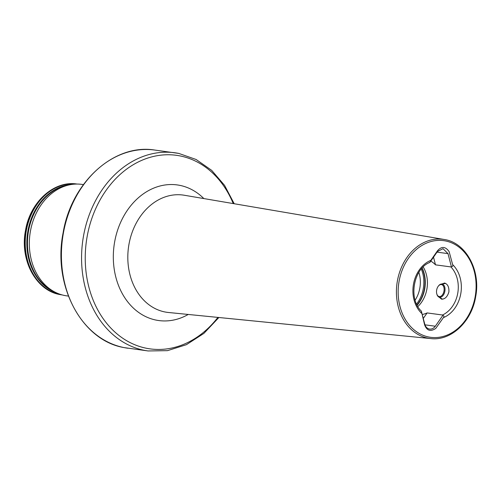 <?xml version="1.0" encoding="UTF-8"?>
<svg xmlns="http://www.w3.org/2000/svg" width="501" height="501" viewBox="0 0 501 501"><rect width="100%" height="100%" fill="white"/><g stroke="black" fill="none" stroke-linecap="round" stroke-linejoin="round"><path stroke-width="0.75" d="M429.664 262.486C413.469 268.642 408.165 299.059 421.291 311.046L424.76 324.141C425.543 326.852 427.059 328.474 429.301 329.025L429.595 329.076M429.301 329.025C431.612 329.389 433.622 328.456 435.325 326.232L442.853 315.398L442.515 315.004A28.125 22.363 97.7 0 0 457.764 293.148A28.125 22.363 97.7 0 0 450.906 266.92L435.507 264.847A28.125 22.363 97.7 0 0 430.772 261.109M441.794 284.023L444.6 283.052M444.418 283.021C447.656 283.967 449.147 286.948 448.89 291.951C447.431 296.761 445.001 299.166 441.6 299.178L439.302 297.306M417.884 306.549A28.125 22.363 97.7 0 0 426.902 288.989A28.125 22.363 97.7 0 0 423.213 266.952M68.405 296.078L66.777 295.859A56.25 44.721 -82.3 0 1 64.616 295.502A56.25 44.721 -82.3 0 1 55.586 292.427A56.25 44.721 -82.3 0 1 29.96 234.149A56.25 44.721 -82.3 0 1 70.09 184.719A56.25 44.721 -82.3 0 1 81.788 184.374L83.416 184.593M421.391 311.152L424.56 324.692C426.758 330.666 430.478 331.912 435.72 328.437L443.41 317.628C444.255 316.538 444.074 315.793 442.853 315.398M423.282 318.442L427.115 312.925L442.515 315.004M427.115 312.925A28.125 22.363 -82.3 0 1 422.249 314.478M451.37 266.607C452.647 266.645 453.079 265.993 452.653 264.647L449.128 251.621C445.408 246.367 441.513 246.11 437.448 250.844L430.854 260.332L429.902 262.361L437.436 251.527L443.016 248.665L447.994 253.619L451.37 266.607L450.906 266.92M429.119 262.605L429.902 262.361M433.515 257.17L435.507 264.847M436.859 294.118A6.732 4.077 -78.8 0 0 436.922 294.344A6.732 4.077 -78.8 0 0 438.719 296.968A6.732 4.077 -78.8 0 0 443.36 295.064A6.732 4.077 -78.8 0 0 444.888 287.781A6.732 4.077 -78.8 0 0 441.275 284.042A6.732 4.077 -78.8 0 0 438.613 285.783A6.732 4.077 -78.8 0 0 438.469 285.971M436.628 293.185A6.106 3.695 -78.8 0 0 436.797 293.905A6.106 3.695 -78.8 0 0 441.531 295.809A6.106 3.695 -78.8 0 0 444.018 287.95A6.106 3.695 -78.8 0 0 438.331 286.14A6.106 3.695 -78.8 0 0 436.628 293.185M56.419 292.828A55.429 44.075 -82.3 0 1 27.461 233.81A55.429 44.075 -82.3 0 1 70.998 184.556M188.238 314.453A68.437 54.415 -82.3 0 1 156.249 320.126A68.437 54.415 -82.3 0 1 114.597 242.165A68.437 54.415 -82.3 0 1 179.771 185.351A68.437 54.415 -82.3 0 1 203.844 198.571M444.155 239.472L184.293 195.246A59.174 47.05 97.7 0 0 128.92 244.551A59.174 47.05 97.7 0 0 168.499 312.492L430.81 338.582C451.05 341.156 471.792 321.586 475.681 296.63C480.891 270.127 465.786 242.453 444.155 239.472A50.025 39.773 97.7 0 0 397.349 281.155A50.025 39.773 97.7 0 0 430.81 338.582M424.973 324.836L435.325 326.232M417.164 305.241A29.603 23.534 97.7 0 0 424.742 288.776A29.603 23.534 97.7 0 0 422.174 268.016M417.032 304.996A29.684 23.603 97.7 0 0 424.422 288.733A29.684 23.603 97.7 0 0 421.986 268.223M416.575 304.038A29.684 23.603 97.7 0 0 423.301 288.582A29.684 23.603 97.7 0 0 421.291 269.024M415.122 300.143A27.186 21.618 97.7 0 0 419.851 287.994A27.186 21.618 97.7 0 0 418.861 272.394M475.198 296.517A48.772 38.784 97.7 0 0 445.514 240.956A48.772 38.784 97.7 0 0 399.059 281.449A48.772 38.784 97.7 0 0 428.75 337.004A48.772 38.784 97.7 0 0 475.198 296.517M217.897 317.402A97.676 77.668 -82.3 0 1 146.517 348.283A97.676 77.668 -82.3 0 1 87.061 237.017A97.676 77.668 -82.3 0 1 180.091 155.924A97.676 77.668 -82.3 0 1 233.228 203.575M218.887 317.502L203.876 333.403L186.416 344.675L167.472 350.656L148.139 350.957A99.993 79.509 -82.3 0 1 144.301 350.324A99.993 79.509 -82.3 0 1 83.041 238.827A99.993 79.509 -82.3 0 1 174.836 152.761A99.993 79.509 -82.3 0 1 178.669 153.4M127.987 348.245A99.993 79.509 -82.3 0 1 124.148 347.606A99.993 79.509 -82.3 0 1 62.882 236.115A99.993 79.509 -82.3 0 1 154.677 150.043C113.99 143.38 71.217 182.358 63.082 232.996C52.505 285.445 81.644 340.574 124.11 347.6L148.139 350.957M55.586 292.427L53.338 291.319A55.417 44.063 -82.3 0 1 28.087 233.892A55.417 44.063 -82.3 0 1 67.629 185.195L70.09 184.719M61.798 294.826A55.893 44.439 -82.3 0 1 60.289 294.557A55.893 44.439 -82.3 0 1 25.989 232.639A55.893 44.439 -82.3 0 1 76.716 184.055M62.105 294.914A55.937 44.476 -82.3 0 1 62.024 294.907L62.149 294.92A55.937 44.476 -82.3 0 1 60.039 294.569A55.937 44.476 -82.3 0 1 25.77 232.226A55.937 44.476 -82.3 0 1 77.085 184.055L76.954 184.036A55.937 44.476 -82.3 0 1 77.035 184.049M62.024 294.907A55.937 44.476 -82.3 0 1 59.876 294.55A55.937 44.476 -82.3 0 1 25.607 232.182A55.937 44.476 -82.3 0 1 76.954 184.036C54.02 180.304 30.11 202.103 25.532 230.316C19.577 259.606 35.853 290.542 59.838 294.538L62.024 294.907M443.41 317.628A30.31 24.098 97.7 0 0 460.788 293.661A30.31 24.098 97.7 0 0 452.653 264.647M430.854 260.332A30.31 24.098 97.7 0 0 413.469 284.299A30.31 24.098 97.7 0 0 421.604 313.313M39.034 282.526A55.386 44.038 -82.3 0 1 51.509 189.892M424.56 324.692L424.76 324.141M437.01 252.135L447.994 253.619M437.436 251.527L437.448 250.844M234.211 203.738L224.561 185.345L211.647 170.327L196.11 159.487L178.744 153.406L154.677 150.043M438.719 296.968L442.515 299.172M436.797 293.905L436.922 294.344M438.331 286.14L438.613 285.783M441.275 284.042L445.639 283.447"/></g></svg>
